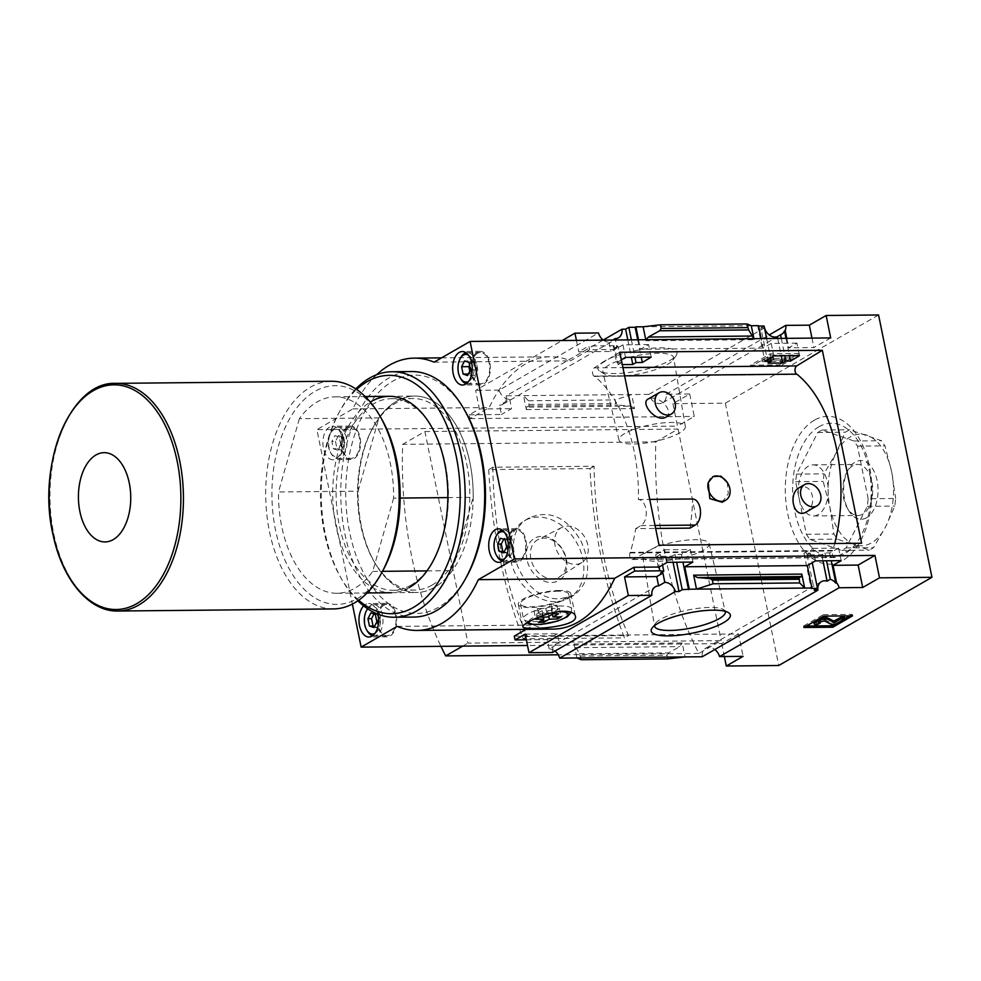 <?xml version="1.0" encoding="UTF-8"?>
<svg xmlns="http://www.w3.org/2000/svg" width="981" height="981" viewBox="0 0 981 981"><rect width="100%" height="100%" fill="white"/><g stroke="black" fill="none" stroke-linecap="round" stroke-linejoin="round"><path stroke-width="0.74" stroke-dasharray="4.91 3.68" d="M722.151 502.247L728.282 493.651L727.252 482.419M665.719 417.244C674.033 412.829 662.567 397.648 651.776 398.127L648.318 398.948M806.1 512.094C816.425 506.919 814.058 486.368 802.936 486.748L799.025 487.864M659.06 545.215L633.113 559.293A4.464 2.612 -90.6 0 1 632.34 559.501A4.464 2.612 -90.6 0 1 629.974 552.953A128.793 75.488 -90.6 0 0 630.145 552.377L630.207 552.659A129.014 75.623 -90.6 0 0 635.7 528.649L655.651 528.452M630.207 552.659L832.746 550.684A129.014 75.623 -90.6 0 0 834.733 543.511M635.7 528.649L640.985 525.608A13.391 7.848 -90.6 0 0 646.148 510.807A13.391 7.848 -90.6 0 0 638.386 499.513A129.014 75.623 -90.6 0 0 594.29 376.115L624.59 375.821M638.386 499.513L649.741 499.403M689.95 528.121A129.014 75.623 -90.6 0 0 692.635 498.986M630.145 552.377L832.685 550.39A128.793 75.488 -90.6 0 1 832.513 550.979A4.464 2.612 -90.6 0 0 834.88 557.527A4.464 2.612 -90.6 0 0 835.653 557.318L861.6 543.241M594.351 376.41L796.879 374.435A128.793 75.488 -90.6 0 0 796.535 374.153A4.464 2.612 -90.6 0 0 796.535 374.153L593.995 376.128A128.793 75.488 -90.6 0 1 594.351 376.41L594.29 376.115M786.823 338.347L788.749 347.826L796.903 343.142L799.454 355.662M796.903 343.142L771.225 343.387L773.776 355.919M812.93 548.354L838.608 548.109L829.656 552.953L824.96 553.002L821.722 554.755L807.081 554.903L810.306 553.149L803.979 553.21L812.93 548.354L815.481 560.887M838.608 548.109L841.158 560.629M786.002 338.347L789.533 355.76M829.656 552.953L831.238 560.727M781.293 338.396L784.837 355.809M824.96 553.002L826.542 560.776M777.712 338.433L781.256 355.845M821.722 554.755L822.961 560.813M764.469 327.838L760.888 327.875L768.074 363.191M807.081 554.903L814.267 590.219M766.652 338.543L770.576 357.869M760.888 327.875L764.101 326.023M810.306 553.149L812.256 562.738M758.595 326.072L757.773 326.084L764.935 361.302M803.979 553.21L811.14 588.428M757.773 326.084L758.509 325.655M771.225 343.387L763.071 348.083L761.146 338.592M638.533 339.794L640.47 349.273L648.625 344.589L651.176 357.109M648.625 344.589L622.947 344.834L625.486 357.366M664.64 549.801L690.317 549.556L681.366 554.4L675.038 554.461L671.813 556.215L657.16 556.362L660.397 554.608L655.688 554.657L664.64 549.801L667.19 562.334M690.317 549.556L692.868 562.076M622.947 344.834L614.793 349.53L614.008 345.717L613.272 346.146L617.969 346.097L621.353 362.7L618.153 364.65L622.31 364.613M617.969 346.097L614.756 347.948L618.153 364.65M657.16 556.362L660.556 573.063M660.397 554.608L662.518 565.019M613.272 346.146L616.644 362.749L621.353 362.7M655.688 554.657L659.073 571.261M621.353 359.88L616.644 362.749M637.711 339.794L641.255 357.207M681.366 554.4L682.948 562.174M631.384 339.855L634.928 357.268M675.038 554.461L676.62 562.236M627.803 339.892L631.335 357.305M671.813 556.215L673.04 562.272M614.756 347.948L617.11 347.924L615.504 340.015M763.071 348.083L640.47 349.273M753.911 338.666L754.119 339.684L753.862 338.666M645.768 339.72L645.976 340.75L754.119 339.684M614.793 349.53L589.655 349.776L570.439 360.836A136.163 79.804 -90.6 0 0 550.635 356.79A136.163 79.804 -90.6 0 0 489.249 407.556L470.034 418.617L469.261 414.804L479.402 408.979L475.613 390.364L562.174 340.53M614.008 345.717L588.87 345.962L589.655 349.776M604.676 360.996A40.393 10.251 168.5 0 0 599.734 371.088A40.393 10.251 168.5 0 0 639.44 370.72A40.393 10.251 168.5 0 0 676.142 355.539A40.393 10.251 168.5 0 0 653.076 348.108A40.393 10.251 168.5 0 0 604.676 360.996M643.131 326.783L751.274 325.729M878.571 314.975L725.351 403.166L672.905 403.682L689.717 394.006L666.173 394.227A10.717 8.24 -119.9 0 1 662.702 402.762A10.717 8.24 -119.9 0 1 648.87 394.399L764.53 327.838M648.87 394.399L506.319 395.797L603.205 340.027M434.08 362.161L570.439 360.836M830.699 337.918L813.887 347.581L788.749 347.826M552.524 652.475A10.717 8.24 -119.9 0 1 556.006 643.953A10.717 8.24 -119.9 0 1 559.28 643.082L549.152 648.919A10.717 8.24 -119.9 0 1 554.988 651.065M603.34 340.137A10.717 8.24 60.1 0 0 609.042 342.173L612.745 340.039M506.319 395.797A10.717 8.24 -119.9 0 1 502.836 404.319A10.717 8.24 -119.9 0 1 499.562 405.19L509.691 399.353A10.717 8.24 -119.9 0 1 499.145 390.131L598.496 332.951M617.11 347.924L610.93 351.48L578.741 351.799L588.87 345.962M609.042 342.173L610.93 351.48M811.961 338.102L813.887 347.581M666.173 394.227L769.239 334.913M702.249 656.755A10.717 8.24 -119.9 0 1 705.731 648.233A10.717 8.24 -119.9 0 1 714.842 649.496M389.347 396.312L414.656 396.066A98.21 57.572 89.4 0 0 378.936 417.906L299.364 418.679A98.21 57.572 89.4 0 1 335.085 396.839A98.21 57.572 89.4 0 1 393.614 498.14L400.15 498.066M447.863 497.6L473.173 497.355A98.21 57.572 89.4 0 0 414.656 396.066M397.158 626.381L533.505 625.056A136.163 79.804 -90.6 0 0 553.296 629.091M526.012 629.361L533.505 625.056M576.423 340.395L578.741 351.799M424.908 431.53L678.079 429.065L655.835 441.867A290.18 170.093 -90.6 0 0 698.877 653.432L721.121 640.63L467.949 643.107L424.908 431.53L402.664 444.332A290.18 170.093 -90.6 0 0 440.947 646.332M655.835 441.867L402.664 444.332M462.701 646.123L467.949 643.107M698.877 653.432L558.275 654.805M549.152 648.919L547.251 639.612L526.356 639.808M514.289 636.117L738.534 633.922L743.095 656.35M581.157 659.735L579.501 653.763L574.057 644.014L682.2 642.96L685.045 656.914M574.057 644.014L576.902 657.969M580.409 656.056L666.994 655.21L667.742 658.889M666.994 655.21L668.515 652.905L679.772 646.651L682.2 642.96M738.534 633.922L721.722 643.597L527.52 645.498M672.905 403.682L677.479 426.097L316.888 429.617L352.375 604.088M725.351 403.166L778.73 665.51M721.722 643.597L724.358 656.534M678.079 429.065L721.121 640.63M499.145 390.131L475.613 390.364M469.261 414.804L501.45 414.497L499.562 405.19M526.576 407.164L529.09 405.962L528.465 400.763L523.523 395.625L526.368 409.592L526.576 407.164L630.844 406.146L634.511 408.537L631.666 394.57L615.062 399.929L615.798 403.596L618.091 405.092L630.844 406.146M689.717 394.006L694.278 416.435L677.479 426.097M470.034 418.617L694.278 416.435M646.013 339.72L645.976 340.75M528.465 400.763L615.062 399.929M799.196 353.503L770.257 353.785L750.49 365.165L779.417 364.883L799.196 353.503L799.49 354.987L779.723 366.367L750.784 366.649L770.563 355.269L799.49 354.987M492.818 467.238A290.18 170.093 -90.6 0 0 527.251 636.497L628.527 635.504A290.18 170.093 -90.6 0 1 594.094 466.245L492.818 467.238L488.734 469.592L589.998 468.599A362.725 212.607 -90.6 0 0 624.443 637.858L628.527 635.504M814.402 420.175A73.918 43.336 -90.6 0 0 800.337 545.681A73.918 43.336 -90.6 0 0 871.214 504.884A73.918 43.336 -90.6 0 0 814.402 420.175M770.257 353.785L770.563 355.269M750.49 365.165L750.784 366.649M779.417 364.883L779.723 366.367M764.322 358.739L761.845 360.162L781.734 359.966L780.508 360.677L784.126 360.64L789.067 357.795L769.435 358.69L773.739 357.66L772.93 356.679L764.322 358.739L764.616 360.223L773.236 358.163L774.046 359.144L769.742 360.174L789.362 359.279L784.42 362.124L780.802 362.161L782.041 361.449L762.151 361.646L764.616 360.223M772.93 356.679L773.236 358.163M761.845 360.162L762.151 361.646M781.734 359.966L782.041 361.449M780.508 360.677L780.802 362.161M784.126 360.64L784.42 362.124M789.067 357.795L789.362 359.279M785.45 357.832L785.744 359.316M784.211 358.543L784.518 360.027M769.435 358.69L769.742 360.174M773.739 357.66L774.046 359.144M376.667 374.705A136.163 79.804 -90.6 0 0 352.902 408.893L316.888 429.617M352.902 408.893L489.249 407.556M509.691 399.353L511.591 408.66L501.45 414.497M479.402 408.979L511.591 408.66M525.191 634.094L557.38 633.775L559.28 643.082M557.38 633.775L547.251 639.612M594.094 466.245L589.998 468.599M560.543 598.717L573.959 595.234C589.495 583.376 591.764 565.179 580.764 540.654C566.577 517.085 549.47 509.482 529.421 517.845C494.669 534.706 522.272 602.126 560.543 598.717M488.734 469.592A362.725 212.607 -90.6 0 0 523.167 638.852L624.443 637.858M523.167 638.852L527.251 636.497M555.307 601.733A44.648 34.347 -119.9 0 1 513.038 568.342A44.648 34.347 -119.9 0 1 524.43 520.727A44.648 34.347 -119.9 0 1 576.472 542.285A44.648 34.347 -119.9 0 1 568.968 598.103A44.648 34.347 -119.9 0 1 555.307 601.733M526.969 559.611A24.353 18.737 -119.9 0 1 552.499 539.329A24.353 18.737 -119.9 0 1 560.629 579.305A24.353 18.737 -119.9 0 1 526.969 559.611M555.038 545.35A20.209 15.549 -119.9 0 1 561.843 527.398A20.209 15.549 -119.9 0 1 584.897 537.429A20.209 15.549 -119.9 0 1 582.003 562.407A20.209 15.549 -119.9 0 1 555.038 545.35M530.844 558.68A21.521 16.554 -119.9 0 1 538.091 539.562A21.521 16.554 -119.9 0 1 562.616 550.255A21.521 16.554 -119.9 0 1 559.538 576.84A21.521 16.554 -119.9 0 1 530.844 558.68M329.481 427.091A16.738 9.81 -90.6 0 0 323.043 445.717A16.738 9.81 -90.6 0 0 332.878 459.709A16.738 9.81 -90.6 0 0 342.528 442.872A16.738 9.81 -90.6 0 0 332.547 426.22A16.738 9.81 -90.6 0 0 329.481 427.091M426.993 570.893L452.302 570.635L473.173 497.355M452.302 570.635A98.21 57.572 89.4 0 1 416.582 592.487A98.21 57.572 89.4 0 1 358.053 491.187L378.936 417.906M377.881 614.155A16.738 9.81 -90.6 0 0 368.623 603.523A16.738 9.81 -90.6 0 0 365.557 604.394A16.738 9.81 -90.6 0 0 363.657 605.89M333.54 608.919A113.833 66.733 89.4 0 1 265.704 495.736A113.833 66.733 89.4 0 1 331.32 381.253M383.166 570.096A109.369 64.108 89.4 0 1 357.145 598.717A109.369 64.108 89.4 0 1 279.266 544.786A109.369 64.108 89.4 0 1 298.236 406.024A109.369 64.108 89.4 0 1 381.695 419.095M393.614 498.14L372.731 571.42A98.21 57.572 89.4 0 1 337.01 593.26A98.21 57.572 89.4 0 1 278.494 491.971L358.053 491.187M299.364 418.679L278.494 491.971M372.731 571.42L382.504 571.322M559.391 590.476A26.781 6.793 168.5 0 0 531.69 595.418A26.781 6.793 168.5 0 0 518.311 604.357A26.781 6.793 168.5 0 0 545.914 605.669A26.781 6.793 168.5 0 0 570.807 593.677A26.781 6.793 168.5 0 0 559.391 590.476M558.152 591.187A24.55 6.229 168.5 0 0 532.769 595.712A24.55 6.229 168.5 0 0 520.494 603.904A24.55 6.229 168.5 0 0 545.804 605.118A24.55 6.229 168.5 0 0 568.624 594.118A24.55 6.229 168.5 0 0 558.152 591.187M468.611 381.45A13.844 8.118 -90.6 0 0 474.179 368.169A13.844 8.118 -90.6 0 0 468.354 355.012M460.788 357.513A15.622 9.16 -90.6 0 0 460.996 379.095M466.367 383.718A15.622 9.16 -90.6 0 0 467.667 383.865A15.622 9.16 -90.6 0 0 476.68 368.145A15.622 9.16 -90.6 0 0 467.361 352.608A15.622 9.16 -90.6 0 0 466.061 352.792M477.526 353.307A15.622 9.16 -90.6 0 0 471.518 370.683A15.622 9.16 -90.6 0 0 480.69 383.73A15.622 9.16 -90.6 0 0 489.691 368.022A15.622 9.16 -90.6 0 0 480.383 352.486A15.622 9.16 -90.6 0 0 477.526 353.307M477.306 352.24A16.738 9.81 -90.6 0 0 470.88 370.867A16.738 9.81 -90.6 0 0 480.702 384.846A16.738 9.81 -90.6 0 0 490.353 368.01A16.738 9.81 -90.6 0 0 480.371 351.37A16.738 9.81 -90.6 0 0 477.306 352.24M333.663 429.813A13.844 8.118 -90.6 0 0 330.364 433.43A13.844 8.118 -90.6 0 0 330.548 452.535A13.844 8.118 -90.6 0 0 341.106 454.191A13.844 8.118 -90.6 0 0 343.509 436.631A13.844 8.118 -90.6 0 0 333.663 429.813M340.775 444.454L339.291 437.134L334.84 435.601L331.872 441.401L333.368 448.722L337.82 450.254L340.775 444.454L344.392 444.43L342.909 437.097L339.291 437.134M334.766 428.108A15.622 9.16 -90.6 0 0 331.038 432.192A15.622 9.16 -90.6 0 0 331.259 453.762A15.622 9.16 -90.6 0 0 337.93 458.544A15.622 9.16 -90.6 0 0 346.931 442.823A15.622 9.16 -90.6 0 0 337.623 427.287A15.622 9.16 -90.6 0 0 334.766 428.108M347.777 427.974A15.622 9.16 -90.6 0 0 341.78 445.349A15.622 9.16 -90.6 0 0 350.94 458.409A15.622 9.16 -90.6 0 0 359.953 442.701A15.622 9.16 -90.6 0 0 350.646 427.164A15.622 9.16 -90.6 0 0 347.777 427.974M347.568 426.919A16.738 9.81 -90.6 0 0 341.13 445.533A16.738 9.81 -90.6 0 0 350.953 459.525A16.738 9.81 -90.6 0 0 360.603 442.689A16.738 9.81 -90.6 0 0 350.634 426.048A16.738 9.81 -90.6 0 0 347.568 426.919M374.938 633.419A13.844 8.118 -90.6 0 0 380.088 615.933A13.844 8.118 -90.6 0 0 369.727 607.104A13.844 8.118 -90.6 0 0 367.728 608.833M372.694 635.688A15.622 9.16 -90.6 0 0 373.994 635.835A15.622 9.16 -90.6 0 0 383.007 620.127A15.622 9.16 -90.6 0 0 373.687 604.59A15.622 9.16 -90.6 0 0 370.83 605.4A15.622 9.16 -90.6 0 0 367.568 608.723M367.115 609.495A15.622 9.16 -90.6 0 0 367.323 631.065M383.853 605.277A15.622 9.16 -90.6 0 0 377.844 622.653A15.622 9.16 -90.6 0 0 387.017 635.713A15.622 9.16 -90.6 0 0 396.03 619.992A15.622 9.16 -90.6 0 0 386.71 604.455A15.622 9.16 -90.6 0 0 383.853 605.277M383.632 604.21A16.738 9.81 -90.6 0 0 377.207 622.837A16.738 9.81 -90.6 0 0 387.029 636.828A16.738 9.81 -90.6 0 0 396.68 619.992A16.738 9.81 -90.6 0 0 386.698 603.34A16.738 9.81 -90.6 0 0 383.632 604.21M504.675 558.741A13.844 8.118 -90.6 0 0 510.255 545.473A13.844 8.118 -90.6 0 0 504.418 532.315M496.864 534.817A15.622 9.16 -90.6 0 0 497.073 556.386M502.431 561.009A15.622 9.16 -90.6 0 0 503.744 561.157A15.622 9.16 -90.6 0 0 512.744 545.448A15.622 9.16 -90.6 0 0 503.437 529.912A15.622 9.16 -90.6 0 0 502.137 530.083M513.59 530.598A15.622 9.16 -90.6 0 0 507.594 547.974A15.622 9.16 -90.6 0 0 516.766 561.034A15.622 9.16 -90.6 0 0 525.767 545.313A15.622 9.16 -90.6 0 0 516.46 529.789A15.622 9.16 -90.6 0 0 513.59 530.598M513.382 529.544A16.738 9.81 -90.6 0 0 506.944 548.158A16.738 9.81 -90.6 0 0 516.779 562.15A16.738 9.81 -90.6 0 0 526.417 545.313A16.738 9.81 -90.6 0 0 516.447 528.673A16.738 9.81 -90.6 0 0 513.382 529.544M469.789 371.235L470.34 373.982L474.792 375.515L477.759 369.714L470.524 369.788M477.759 369.714L476.263 362.381L469.028 362.455M476.263 362.381L471.812 360.849L464.577 360.922M471.812 360.849L469.592 365.202M470.34 373.982L468.366 373.994M474.792 375.515L467.557 375.576M504.185 551.788L507.251 552.843L510.206 547.042L506.601 547.079M510.206 547.042L508.722 539.722L505.105 539.746M508.722 539.722L504.271 538.189L500.653 538.226M504.271 538.189L503.707 539.268M507.251 552.843L503.633 552.879M374.448 626.467L377.501 627.521L380.469 621.721L376.851 621.758M380.469 621.721L378.973 614.388L375.355 614.425M378.973 614.388L374.521 612.855L370.904 612.892M374.521 612.855L373.969 613.947M377.501 627.521L373.884 627.558M342.909 437.097L338.457 435.564L334.84 435.601M338.457 435.564L335.49 441.364L331.872 441.401M335.49 441.364L336.986 448.697L333.368 448.722M336.986 448.697L341.437 450.218L337.82 450.254M341.437 450.218L344.392 444.43M545.853 608.551L551.408 605.351L556.84 605.302L551.273 608.502L559.415 608.416L555.712 610.55L547.57 610.636L542.015 613.836L536.582 613.885L542.15 610.685L534.007 610.758L537.711 608.625L545.853 608.551L547.57 617.012M551.408 605.351L553.137 613.812M556.84 605.302L558.557 613.763M551.273 608.502L552.438 614.216M559.415 608.416L561.132 616.877M555.712 610.55L557 616.926M547.57 610.636L548.735 616.35M542.015 613.836L543.167 619.551M536.582 613.885L538.311 622.346M542.15 610.685L543.437 617.049M534.007 610.758L535.724 619.232M537.711 608.625L539.44 617.098M818.988 426.735A66.966 39.252 -90.6 0 0 806.259 540.421A66.966 39.252 -90.6 0 0 870.466 503.474A66.966 39.252 -90.6 0 0 818.988 426.735M868.148 498.74L857.443 446.122L854.01 441.009L822.053 430.021L817.774 432.486L796.511 474.105L795.665 481.683L806.37 534.302L809.803 539.415L841.759 550.402L846.039 547.938L867.302 506.319L868.148 498.74L895.665 498.471L894.819 506.049L885.61 526.846L873.556 547.668L869.276 550.133L837.32 539.145L833.887 534.032L829.951 507.704L823.182 481.413L824.028 473.835L836.082 453.014L845.291 432.216L849.571 429.752L881.539 440.739L884.96 445.852L891.729 472.155L895.665 498.471M867.302 506.319L894.819 506.049M846.039 547.938L873.556 547.668M841.759 550.402L869.276 550.133M809.803 539.415L837.32 539.145M806.37 534.302L833.887 534.032M795.665 481.683L823.182 481.413M796.511 474.105L824.028 473.835M817.774 432.486L845.291 432.216M822.053 430.021L849.571 429.752M854.01 441.009L881.539 440.739M857.443 446.122L884.96 445.852M854.709 544.627A55.807 32.704 89.4 0 1 829.951 507.704A55.807 32.704 89.4 0 1 836.082 453.014A55.807 32.704 89.4 0 1 866.971 435.233A55.807 32.704 89.4 0 1 891.729 472.155A55.807 32.704 89.4 0 1 885.61 526.846A55.807 32.704 89.4 0 1 854.709 544.627M866.505 517.772A29.369 17.217 89.4 0 1 848.59 510.328A29.369 17.217 89.4 0 1 848.185 469.776A29.369 17.217 89.4 0 1 875.236 474.093A29.369 17.217 89.4 0 1 866.505 517.772M806.48 626.001L803.562 626.037L803.856 627.509M803.562 626.037L823.329 614.658L823.635 616.129M823.329 614.658L852.268 614.376L852.563 615.847M852.268 614.376L849.644 615.884M844.886 618.619L834.819 624.419M814.107 621.611A6.695 1.704 -11.5 0 1 814.917 621.022L817.578 619.501A5.8 1.472 -11.5 0 1 818.743 618.95M819.871 621.88L816.646 623.107A6.695 1.704 -11.5 0 1 813.789 622.31M816.646 623.107L816.94 624.59M819.834 621.684A3.127 0.797 -11.5 0 1 818.497 621.304A3.127 0.797 -11.5 0 1 819.037 620.703L819.331 622.187M844.604 617.245L834.721 622.935L831.103 622.972L824.101 619.403L819.037 620.703M831.103 622.972L831.41 624.443M834.721 622.935L835.027 624.419M648.6 550.746A33.845 8.584 168.5 0 0 642.837 557.159A33.845 8.584 168.5 0 0 677.724 558.888A33.845 8.584 168.5 0 0 709.165 543.658A33.845 8.584 168.5 0 0 684.873 540.359A33.845 8.584 168.5 0 0 648.6 550.746M725.18 611.31A36.101 9.16 168.5 0 0 723.61 609.655A36.101 9.16 168.5 0 0 694.928 608.76A36.101 9.16 168.5 0 0 660.703 619.244A36.101 9.16 168.5 0 0 655.333 623.548A36.101 9.16 168.5 0 0 654.523 625.682M608.98 365.03A36.101 9.16 168.5 0 0 602.874 372.02A36.101 9.16 168.5 0 0 604.578 374.043A36.101 9.16 168.5 0 0 640.053 373.724A36.101 9.16 168.5 0 0 672.843 360.162A36.101 9.16 168.5 0 0 673.616 357.624A36.101 9.16 168.5 0 0 647.951 353.92A36.101 9.16 168.5 0 0 608.98 365.03M624.738 433.492A33.845 8.584 168.5 0 0 619.011 440.04A33.845 8.584 168.5 0 0 653.873 441.634A33.845 8.584 168.5 0 0 685.339 426.539A33.845 8.584 168.5 0 0 661.28 423.081A33.845 8.584 168.5 0 0 624.738 433.492M818.179 514.608A25.543 14.973 89.4 0 1 813.507 515.945A25.543 14.973 89.4 0 1 798.276 490.537A25.543 14.973 89.4 0 1 813.004 464.847A25.543 14.973 89.4 0 1 828.001 486.196A25.543 14.973 89.4 0 1 818.179 514.608M862.667 514.179A25.543 14.973 89.4 0 1 857.995 515.503A25.543 14.973 89.4 0 1 847.081 507.704A25.543 14.973 89.4 0 1 846.738 472.425A25.543 14.973 89.4 0 1 857.492 464.418A25.543 14.973 89.4 0 1 872.489 485.767A25.543 14.973 89.4 0 1 862.667 514.179M619.808 352.265L594.179 367.875A4.464 2.612 -90.6 0 0 592.463 371.873A4.464 2.612 -90.6 0 0 593.995 376.128M708.233 482.603A13.391 10.301 -119.9 0 1 712.304 477.011A13.391 10.301 -119.9 0 1 712.697 476.803M432.13 585.093A95.795 56.15 89.4 0 1 414.595 590.084A95.795 56.15 89.4 0 1 373.687 560.825A95.795 56.15 89.4 0 1 372.388 428.562A95.795 56.15 89.4 0 1 412.719 398.507A95.795 56.15 89.4 0 1 468.955 478.556A95.795 56.15 89.4 0 1 432.13 585.093M410.732 585.301A95.795 56.15 89.4 0 1 393.197 590.292A95.795 56.15 89.4 0 1 336.115 495.049A95.795 56.15 89.4 0 1 391.321 398.715A95.795 56.15 89.4 0 1 432.241 427.974A95.795 56.15 89.4 0 1 433.528 560.237A95.795 56.15 89.4 0 1 410.732 585.301M434.558 587.361A98.21 57.572 89.4 0 1 374.632 562.481A98.21 57.572 89.4 0 1 373.307 426.882A98.21 57.572 89.4 0 1 463.768 441.327A98.21 57.572 89.4 0 1 434.558 587.361M466.968 576.068A119.192 69.872 89.4 0 1 438.605 607.251A119.192 69.872 89.4 0 1 353.736 548.477A119.192 69.872 89.4 0 1 374.411 397.256A119.192 69.872 89.4 0 1 465.362 411.493M413.921 617.061A122.772 71.956 89.4 0 1 340.763 495A122.772 71.956 89.4 0 1 411.53 371.541M357.869 600.789A122.772 71.956 89.4 0 1 341.964 579.746A122.772 71.956 89.4 0 1 340.309 410.254A122.772 71.956 89.4 0 1 355.809 388.905M358.69 600.225A119.192 69.872 89.4 0 1 340.554 577.294A119.192 69.872 89.4 0 1 338.96 412.731A119.192 69.872 89.4 0 1 356.63 389.457M409.236 587.607A98.21 57.572 89.4 0 1 336.115 526.723A98.21 57.572 89.4 0 1 370.303 402.063M629.974 552.953L832.513 550.979M557.809 611.703A20.086 5.101 168.5 0 0 528.722 621.868M526.368 409.592L634.511 408.537M529.213 404.442L615.798 403.596M529.09 405.962L618.091 405.092M575.504 647.668L679.772 646.651M579.501 653.763L668.515 652.905M117.806 611.028A113.833 66.733 89.4 0 1 49.97 497.845A113.833 66.733 89.4 0 1 115.586 383.363M561.169 606A24.55 6.229 168.5 0 0 535.773 610.525A24.55 6.229 168.5 0 0 523.511 618.717A24.55 6.229 168.5 0 0 548.808 619.931A24.55 6.229 168.5 0 0 571.629 608.931A24.55 6.229 168.5 0 0 561.169 606M820.251 620.017L820.545 621.488M824.101 619.403L824.408 620.887M594.179 367.875L622.923 367.593M633.113 559.293L835.653 557.318M640.985 525.608L655.038 525.473M556.006 643.953L655.345 586.773M502.836 404.319L618.496 337.746M662.702 402.762L781.563 334.337M705.731 648.233L821.391 581.659M335.085 396.839L365.214 396.545M529.421 517.845L524.43 520.727M573.959 595.234L568.968 598.103M561.843 527.398L538.091 539.562M582.003 562.407L559.538 576.84M441.573 357.857L550.635 356.79M337.01 593.26L367.127 592.965M391.26 592.732L416.582 592.487M518.311 604.357L522.861 626.7M570.807 593.677L575.356 616.019M520.494 603.904L523.511 618.717L526.785 622.972M571.31 612.328L571.629 608.931L568.624 594.118M480.383 352.486L467.361 352.608M480.69 383.73L467.667 383.865M480.371 351.37L462.296 351.554M480.702 384.846L462.615 385.03M330.548 452.535L331.259 453.762M330.364 433.43L331.038 432.192M350.646 427.164L337.623 427.287M350.94 458.409L337.93 458.544M350.634 426.048L332.547 426.22M350.953 459.525L332.878 459.709M386.71 604.455L373.687 604.59M387.017 635.713L373.994 635.835M386.698 603.34L368.623 603.523M387.029 636.828L368.942 637M516.46 529.789L503.437 529.912M516.766 561.034L503.744 561.157M516.447 528.673L498.36 528.845M516.779 562.15L498.691 562.321M818.497 621.304L818.804 622.788M642.837 557.159L654.56 626.074M709.165 543.658L725.302 611.678M655.333 623.548L652.046 628.159M723.61 609.655L728.442 612.622M672.843 360.162L676.142 355.539M604.578 374.043L599.734 371.088M685.339 426.539L673.616 357.624M619.011 440.04L602.874 372.02M813.507 515.945L857.995 515.503M813.004 464.847L857.492 464.418M847.081 507.704L848.59 510.328M846.738 472.425L848.185 469.776M632.34 559.501L834.88 557.527M713.052 476.582L712.304 477.011M393.197 590.292L414.595 590.084M391.321 398.715L412.719 398.507M373.687 560.825L374.632 562.481M372.388 428.562L373.307 426.882M340.554 577.294L341.964 579.746M338.96 412.731L340.309 410.254M432.241 427.974L431.284 426.318M433.528 560.237L432.609 561.917"/><path stroke-width="1.47" d="M708.233 482.603L709.803 498.642L722.151 502.247L725.67 500.236A13.391 10.301 -119.9 0 1 712.709 497.244A13.391 10.301 -119.9 0 1 708.233 482.603L713.052 476.594L720.888 476.141L727.252 482.419A13.391 10.301 -119.9 0 1 725.67 500.236M659.097 392.756A12.275 9.442 -119.9 0 1 662.849 391.75A12.275 9.442 -119.9 0 1 674.474 400.935A12.275 9.442 -119.9 0 1 671.347 414.031A12.275 9.442 -119.9 0 1 667.583 415.024A12.275 9.442 -119.9 0 1 655.958 405.852A12.275 9.442 -119.9 0 1 659.097 392.756L648.318 398.948C639.6 402.835 656.105 422.86 665.719 417.244M804.616 484.614L799.012 487.839C787.731 493.811 793.654 519.317 806.1 512.094L816.866 505.889A12.275 9.442 -119.9 0 1 813.114 506.883A12.275 9.442 -119.9 0 1 801.489 497.698A12.275 9.442 -119.9 0 1 804.616 484.614A12.275 9.442 -119.9 0 1 808.381 483.608A12.275 9.442 -119.9 0 1 820.006 492.793A12.275 9.442 -119.9 0 1 816.866 505.889M655.651 528.452L689.95 528.121L695.235 525.08A13.391 7.848 -90.6 0 0 700.397 510.279A13.391 7.848 -90.6 0 0 692.635 498.986L649.741 499.403M834.733 543.511A129.014 75.623 -90.6 0 0 796.83 374.141L624.59 375.821M799.454 355.662L773.776 355.919L764.935 361.302L771.262 361.241L768.074 363.191L782.715 363.044L785.916 361.094L790.612 361.057L799.454 355.662M527.52 645.498L361.131 647.117L397.158 626.381A136.163 79.804 -90.6 0 0 416.95 630.427A136.163 79.804 -90.6 0 0 478.336 579.661L514.351 558.925L874.942 555.405L858.142 565.081L833.004 565.326L841.158 560.629L815.481 560.887L807.326 565.583L684.713 566.773L689.275 589.201L682.212 589.691L678.999 591.543L675.345 591.568A10.717 8.24 60.1 0 0 664.799 582.346L662.911 573.039L656.73 576.595L624.541 576.914L634.67 571.077L659.808 570.832L659.036 567.03L633.898 567.276L634.67 571.077M764.469 327.838L764.53 327.838A10.717 8.24 60.1 0 0 777.357 336.655L780.569 334.803A10.717 8.24 60.1 0 0 781.563 334.337A10.717 8.24 60.1 0 0 784.481 330.904L786.002 338.347M789.533 355.76L790.612 361.057M784.481 330.904L785.217 330.474L786.823 338.347M831.238 560.727L835.787 583.106L836.535 582.677L833.004 565.326M780.569 334.803L781.293 338.396M784.837 355.809L785.916 361.094M826.542 560.776L830.306 579.293A10.717 8.24 60.1 0 1 835.787 583.106M777.357 336.655L777.712 338.433M781.256 355.845L782.715 363.044M822.961 560.813L827.093 581.144L830.306 579.293M827.093 581.144A10.717 8.24 60.1 0 0 821.391 581.659A10.717 8.24 60.1 0 0 817.909 590.182L814.267 590.219L817.48 588.367L811.14 588.428L811.888 587.999L807.326 565.583M758.595 326.072L764.101 326.023L766.652 338.543M770.576 357.869L771.262 361.241M812.256 562.738L817.48 588.367M761.146 338.592L758.509 325.655L751.274 325.729L753.911 338.666M641.255 357.207L642.322 362.504L651.176 357.109L625.486 357.366L621.353 359.88M684.713 566.773L692.868 562.076L667.19 562.334L659.036 567.03M662.518 565.019L663.769 571.212L660.556 573.063L662.911 573.039M659.808 570.832L663.769 571.212M638.533 339.794L635.909 326.857L635.161 327.274L637.711 339.794M682.948 562.174L688.539 589.63M635.161 327.274L628.833 327.335L631.384 339.855M634.928 357.268L635.995 362.565L642.322 362.504M676.62 562.236L682.212 589.691M628.833 327.335L625.62 329.187L627.803 339.892M631.335 357.305L632.806 364.503L635.995 362.565M673.04 562.272L678.999 591.543M622.31 364.613L632.806 364.503M625.62 329.187L621.979 329.224A10.717 8.24 60.1 0 1 618.496 337.746A10.717 8.24 60.1 0 1 615.222 338.617L615.504 340.015M689.275 589.201L811.888 587.999M713.126 583.781L712.378 580.102L710.085 578.606L697.332 577.551L693.665 575.16L696.51 589.127L713.126 583.781L799.711 582.935L804.653 588.073L801.808 574.106L801.6 576.534L799.098 577.748L799.711 582.935M658.055 623.34A40.393 10.251 168.5 0 0 652.046 628.159A40.393 10.251 168.5 0 0 692.819 633.064A40.393 10.251 168.5 0 0 728.442 612.622A40.393 10.251 168.5 0 0 696.351 611.617A40.393 10.251 168.5 0 0 658.055 623.34M817.909 590.182L702.249 656.755L559.685 658.141L675.345 591.568M635.909 326.857L643.131 326.783L645.768 339.72M603.205 340.027L621.979 329.224M785.217 330.474A10.717 8.24 60.1 0 0 785.793 325.385L809.325 325.165L826.137 315.49L830.699 337.918L470.107 341.437L434.08 362.161A136.163 79.804 -90.6 0 0 414.289 358.126A136.163 79.804 -90.6 0 0 376.667 374.705M478.336 579.661L614.682 578.324L633.898 567.276M554.988 651.065A10.717 8.24 -119.9 0 1 559.685 658.141M526.012 629.361L514.289 636.117L515.062 639.919L525.191 634.094L528.98 652.708L552.524 652.475L651.875 595.295A10.717 8.24 60.1 0 1 655.345 586.773A10.717 8.24 60.1 0 1 658.631 585.902L664.799 582.346M562.174 340.53L574.952 333.184L598.496 332.951A10.717 8.24 60.1 0 0 603.34 340.137M612.745 340.039L615.222 338.617M656.73 576.595L658.631 585.902M714.842 649.496A10.717 8.24 -119.9 0 1 719.551 656.583L839.16 587.742A10.717 8.24 60.1 0 0 836.535 582.677M839.16 587.742L862.704 587.509L879.503 577.834L931.95 577.319L878.571 314.975L826.137 315.49M858.142 565.081L862.704 587.509M809.325 325.165L811.961 338.102M769.239 334.913L785.793 325.385M400.15 498.066L447.863 497.6M931.95 577.319L778.73 665.51L726.283 666.025L743.095 656.35L719.551 656.583M823.635 616.129L803.856 627.509L832.795 627.227L852.563 615.847L823.635 616.129M539.44 617.098L547.57 617.012L553.137 613.812L558.557 613.763L553.002 616.963L561.132 616.877L557.429 619.011L549.286 619.097L543.732 622.297L538.311 622.346L543.866 619.146L535.724 619.232L539.44 617.098M416.95 630.427L553.296 629.091A136.163 79.804 -90.6 0 0 614.682 578.324M563.609 611.224C546.981 611.396 521.328 624.321 522.861 626.7C521.99 630.771 579.379 627.681 575.356 616.019C574.547 612.966 570.635 611.371 563.609 611.224M528.98 652.708L628.331 595.528L651.875 595.295M624.541 576.914L628.331 595.528M574.952 333.184L576.423 340.395M558.275 654.805L445.705 655.909L462.701 646.123M440.947 646.332A290.18 170.093 -90.6 0 0 445.705 655.909M515.062 639.919L526.356 639.808M685.045 656.914L667.742 658.889L581.157 659.735L576.902 657.969M822.336 350.291L861.6 543.241L659.06 545.215L619.808 352.265L822.336 350.291L796.707 365.901A4.464 2.612 -90.6 0 0 795.002 369.886A4.464 2.612 -90.6 0 0 796.523 374.141M514.351 558.925L470.107 341.437M874.942 555.405L879.503 577.834M352.375 604.088L361.131 647.117M724.358 656.534L726.283 666.025M751.274 325.729L747.019 323.963L748.675 329.935L753.862 338.666M646.013 339.72L648.404 337.047L659.661 330.793L661.182 328.488L660.434 324.809L747.019 323.963M660.434 324.809L643.131 326.783M495.295 529.715A16.738 9.81 -90.6 0 0 488.869 548.33A16.738 9.81 -90.6 0 0 498.691 562.321A16.738 9.81 -90.6 0 0 508.342 545.485A16.738 9.81 -90.6 0 0 498.36 528.845A16.738 9.81 -90.6 0 0 495.295 529.715M363.657 605.89A16.738 9.81 -90.6 0 0 359.353 624.762A16.738 9.81 -90.6 0 0 368.942 637A16.738 9.81 -90.6 0 0 377.881 614.155M459.231 352.424A16.738 9.81 -90.6 0 0 452.793 371.039A16.738 9.81 -90.6 0 0 462.615 385.03A16.738 9.81 -90.6 0 0 472.266 368.194A16.738 9.81 -90.6 0 0 462.296 351.554A16.738 9.81 -90.6 0 0 459.231 352.424M113.183 539.624A44.648 26.168 89.4 0 1 78.872 488.464A44.648 26.168 89.4 0 1 121.669 463.829A44.648 26.168 89.4 0 1 113.183 539.624M115.586 383.363L331.32 381.253A113.833 66.733 89.4 0 1 379.941 416.03A113.833 66.733 89.4 0 1 381.474 573.198A113.833 66.733 89.4 0 1 354.386 602.984A113.833 66.733 89.4 0 1 333.54 608.919L117.806 611.028C89.222 611.837 62.477 579.832 53.219 535.54C36.322 465.791 69.847 381.253 115.586 383.363A113.833 66.733 89.4 0 1 182.405 478.495A113.833 66.733 89.4 0 1 138.652 605.093A113.833 66.733 89.4 0 1 117.806 611.028M379.941 416.03L381.695 419.095A109.369 64.108 89.4 0 1 383.166 570.096L381.474 573.198M382.504 571.322L426.993 570.893M468.354 355.012A13.844 8.118 -90.6 0 0 463.4 355.134A13.844 8.118 -90.6 0 0 460.114 358.752A13.844 8.118 -90.6 0 0 460.297 377.869A13.844 8.118 -90.6 0 0 468.611 381.45M470.524 369.788L469.028 362.455L464.577 360.922L461.622 366.722L463.106 374.055L467.557 375.576L470.524 369.788M466.061 352.792A15.622 9.16 -90.6 0 0 464.504 353.43A15.622 9.16 -90.6 0 0 460.788 357.513L460.114 358.752M460.297 377.869L460.996 379.095A15.622 9.16 -90.6 0 0 466.367 383.718M367.728 608.833A13.844 8.118 -90.6 0 0 366.44 610.734A13.844 8.118 -90.6 0 0 366.624 629.839A13.844 8.118 -90.6 0 0 374.938 633.419M376.851 621.758L375.355 614.425L370.904 612.892L367.949 618.692L369.432 626.025L373.884 627.558L376.851 621.758M367.568 608.723A15.622 9.16 -90.6 0 0 367.115 609.495L366.44 610.734M366.624 629.839L367.323 631.065A15.622 9.16 -90.6 0 0 372.694 635.688M504.418 532.315A13.844 8.118 -90.6 0 0 499.476 532.438A13.844 8.118 -90.6 0 0 496.178 536.055A13.844 8.118 -90.6 0 0 496.361 555.16A13.844 8.118 -90.6 0 0 504.675 558.741M506.601 547.079L505.105 539.746L500.653 538.226L497.686 544.014L499.182 551.347L503.633 552.879L506.601 547.079M502.137 530.083A15.622 9.16 -90.6 0 0 500.58 530.721A15.622 9.16 -90.6 0 0 496.864 534.817L496.178 536.055M496.361 555.16L497.073 556.386A15.622 9.16 -90.6 0 0 502.431 561.009M469.592 365.202L468.857 366.649L461.622 366.722M468.366 373.994L463.106 374.055M468.857 366.649L469.789 371.235M503.707 539.268L501.303 543.989L497.686 544.014M501.303 543.989L502.799 551.31L499.182 551.347M502.799 551.31L504.185 551.788M373.969 613.947L371.566 618.655L367.949 618.692M371.566 618.655L373.05 625.988L369.432 626.025M373.05 625.988L374.448 626.467M552.438 614.216L553.002 616.963M557 616.926L557.429 619.011M548.735 616.35L549.286 619.097M543.167 619.551L543.732 622.297M543.437 617.049L543.866 619.146M849.644 615.884L844.886 618.619M834.819 624.419L832.489 625.755L832.795 627.227M818.743 618.95A5.8 1.472 -11.5 0 1 827.608 617.907L833.825 621.083L840.987 617.282L841.293 618.753L834.132 622.555L827.915 619.391A5.8 1.472 -11.5 0 0 823.255 619.318A5.8 1.472 -11.5 0 0 817.884 620.985L815.223 622.506A6.695 1.704 -11.5 0 0 814.083 623.793A6.695 1.704 -11.5 0 0 816.94 624.59L820.141 623.156A3.127 0.797 -11.5 0 1 818.804 622.788A3.127 0.797 -11.5 0 1 819.331 622.187L824.408 620.887L831.41 624.443L835.027 624.419L844.911 618.729L841.293 618.753M814.083 623.793L813.789 622.31A6.695 1.704 -11.5 0 1 814.107 621.611M819.871 621.88L820.141 623.156M840.987 617.282L844.604 617.245L844.911 618.729M832.489 625.755L806.48 626.001M654.523 625.682A36.101 9.16 168.5 0 0 654.56 626.074A36.101 9.16 168.5 0 0 691.777 627.926A36.101 9.16 168.5 0 0 725.302 611.678A36.101 9.16 168.5 0 0 725.18 611.31M712.697 476.803A13.391 10.301 -119.9 0 1 727.252 482.419M355.809 388.905A122.772 71.956 89.4 0 1 391.995 371.738L411.53 371.541A122.772 71.956 89.4 0 1 463.952 409.04L465.362 411.493A119.192 69.872 89.4 0 1 466.968 576.068L465.607 578.545A122.772 71.956 89.4 0 1 436.398 610.673A122.772 71.956 89.4 0 1 413.921 617.061L394.387 617.257A122.772 71.956 89.4 0 1 357.869 600.789M463.952 409.04A122.772 71.956 89.4 0 1 465.607 578.545M391.995 371.738A122.772 71.956 89.4 0 1 464.05 474.326A122.772 71.956 89.4 0 1 416.864 610.856A122.772 71.956 89.4 0 1 394.387 617.257M356.63 389.457A119.192 69.872 89.4 0 1 454.129 447.226A119.192 69.872 89.4 0 1 413.283 607.497A119.192 69.872 89.4 0 1 358.69 600.225M370.303 402.063A98.21 57.572 89.4 0 1 431.284 426.318A98.21 57.572 89.4 0 1 432.609 561.917A98.21 57.572 89.4 0 1 409.236 587.607M693.665 575.16L801.808 574.106M528.722 621.868A20.086 5.101 168.5 0 0 557.748 620.863A20.086 5.101 168.5 0 0 559.55 611.654A20.086 5.101 168.5 0 0 557.809 611.703M712.378 580.102L798.963 579.256M661.182 328.488L747.767 327.642M648.404 337.047L752.672 336.029M659.661 330.793L748.675 329.935M697.332 577.551L801.6 576.534M710.085 578.606L799.098 577.748M136.666 603.707A112.361 65.862 89.4 0 1 50.301 474.963A112.361 65.862 89.4 0 1 158.027 412.952A112.361 65.862 89.4 0 1 136.666 603.707M834.598 620.961L834.905 622.445M833.825 621.083L834.132 622.555M827.608 617.907L827.915 619.391M817.602 619.612L817.884 620.985M814.941 621.132L815.223 622.506M622.923 367.593L796.707 365.901M655.038 525.473L695.235 525.08M365.214 396.545L389.347 396.312M414.289 358.126L441.573 357.857M367.127 592.965L391.26 592.732M526.785 622.972L530.635 624.259L541.156 624.431L557.625 621.083L567.202 616.841L571.31 612.328M665.731 417.268L671.347 414.031"/></g></svg>
